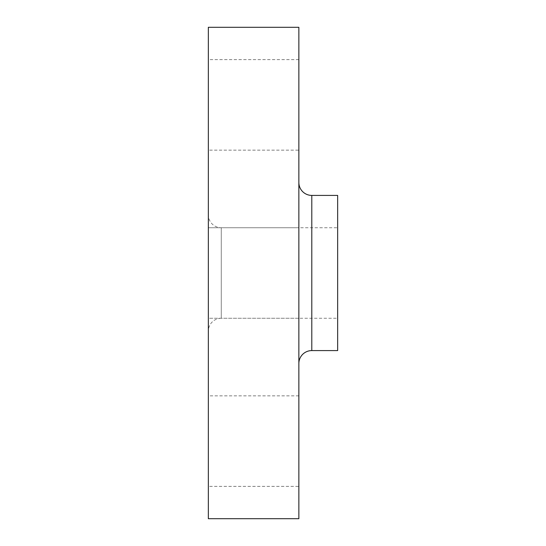 <?xml version="1.0" encoding="UTF-8"?>
<svg xmlns="http://www.w3.org/2000/svg" width="546" height="546" viewBox="0 0 546 546"><rect width="100%" height="100%" fill="white"/><g stroke="black" fill="none" stroke-linecap="round" stroke-linejoin="round"><path stroke-width="0.41" stroke-dasharray="2.73 2.05" d="M298.86 486.37L298.86 395.85L298.86 486.37L208.34 486.37L208.34 395.85L208.34 486.37M298.86 395.85L208.34 395.85M298.86 318.263L208.34 318.263L208.34 227.737L208.34 318.263L208.34 227.737L208.34 318.263L298.86 318.263L298.86 227.737L208.34 227.737L298.86 227.737L298.86 318.263M298.86 150.15L298.86 59.63L298.86 150.15L208.34 150.15L208.34 59.63L208.34 150.15M298.86 59.63L208.34 59.63M298.86 182.48L298.86 363.52L298.86 182.48M208.34 214.81L208.34 331.19A12.933 12.933 0 0 1 221.273 318.263L221.273 227.737L221.273 318.263L337.66 318.263L337.66 227.737L221.273 227.737A12.933 12.933 0 0 1 208.34 214.81L208.34 331.19M337.66 227.737L337.66 318.263M208.34 27.3L208.34 518.7M298.86 27.3L298.86 518.7M337.66 195.413L337.66 350.587M311.793 350.587L311.793 195.413"/><path stroke-width="0.82" d="M298.86 363.52A12.933 12.933 0 0 1 311.793 350.587L337.66 350.587L337.66 195.413L311.793 195.413L311.793 350.587M298.86 182.48A12.933 12.933 0 0 0 311.793 195.413M298.86 518.7L298.86 27.3L208.34 27.3L208.34 518.7L298.86 518.7"/></g></svg>
